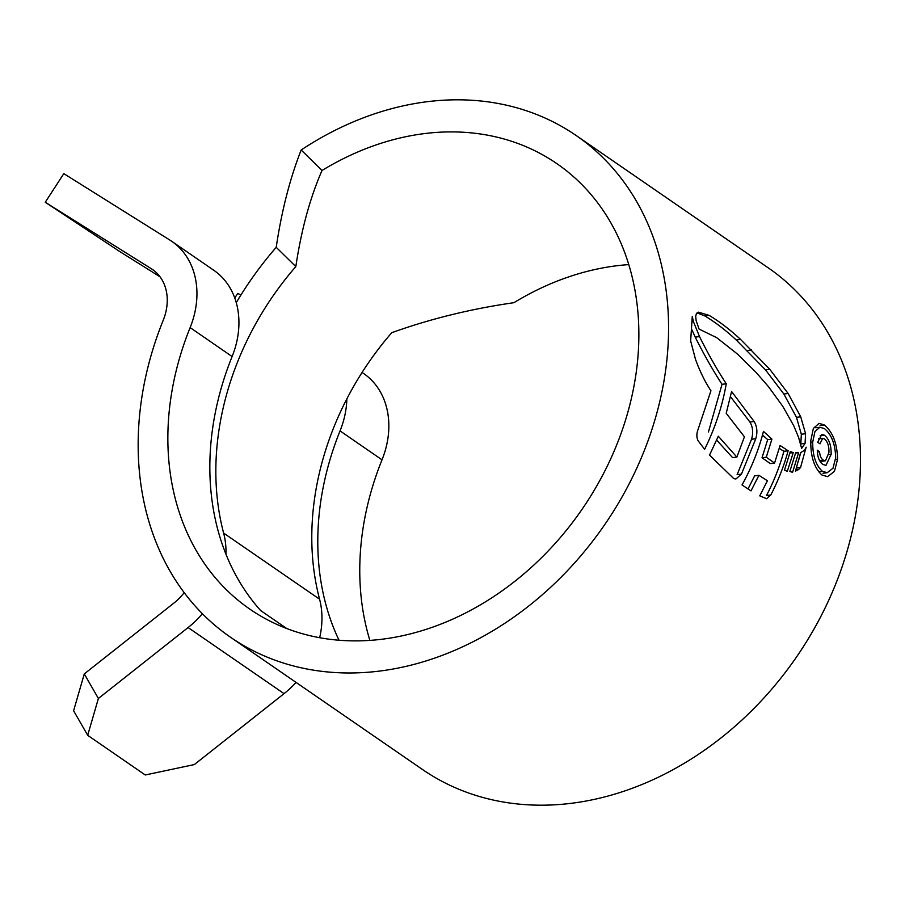 <?xml version="1.0" encoding="UTF-8"?>
<svg xmlns="http://www.w3.org/2000/svg" width="905" height="905" viewBox="0 0 905 905"><rect width="100%" height="100%" fill="white"/><g stroke="black" fill="none" stroke-linecap="round" stroke-linejoin="round"><path stroke-width="1.36" d="M322.022 170.479A270.516 216.895 124.6 0 1 424.592 133.578A270.516 216.895 124.6 0 1 556.835 163.624A270.516 216.895 124.6 0 1 620.253 435.678A270.516 216.895 124.6 0 1 382.136 639.213A270.516 216.895 124.6 0 1 249.882 609.156A270.516 216.895 124.6 0 1 190.129 327.61A82.864 66.438 124.6 0 0 171.826 241.375A82.864 66.438 124.6 0 0 169.891 240.097L63.814 173.636L45.25 202.256L151.327 268.717A48.746 39.085 124.6 0 1 152.47 269.464A48.746 39.085 124.6 0 1 163.239 320.2A304.634 244.248 124.6 0 0 230.526 637.256A304.634 244.248 124.6 0 0 379.455 671.091A304.634 244.248 124.6 0 0 647.618 441.889A304.634 244.248 124.6 0 0 576.191 135.535A304.634 244.248 124.6 0 0 427.273 101.699A304.634 244.248 124.6 0 0 301.173 149.981L322.022 170.479C310.03 197.912 301.297 229.938 295.822 266.59A270.516 216.895 -55.4 0 0 223.626 533.09A82.864 66.438 124.6 0 1 225.978 554.233M319.669 637.708A82.864 66.438 -55.4 0 0 319.578 599.201A270.516 216.895 124.6 0 1 391.775 332.689C430.327 318.843 471.041 308.843 513.927 302.689A270.516 216.895 124.6 0 1 616.486 265.787A270.516 216.895 124.6 0 1 628.76 264.611M576.191 135.535L768.096 267.744A304.634 244.248 124.6 0 1 839.512 574.109A304.634 244.248 124.6 0 1 571.349 803.301A304.634 244.248 124.6 0 1 422.431 769.465L230.526 637.256M810.801 440.667C810.529 456.539 814.251 467.987 821.966 475.023L827.623 476.641L834.433 471.403L837.6 459.129C837.17 443.36 832.758 431.968 824.353 424.977L819.07 423.359L813.346 428.45L810.801 440.667M800.574 452.704L795.45 471.154L798.561 469.559L800.54 467.523L806.151 447.183L804.613 450.17L800.563 452.715M798.595 452.715L792.554 472.387L789.861 471.358L795.721 452.602L798.595 452.715L795.586 453.088M793.244 452.636L787.282 471.335L784.499 470.125L790.303 451.538L793.244 452.636L789.884 453.043M758.933 475.317L751.003 490.883L742.021 484.933C751.523 467.84 758.673 449.989 763.458 431.38L771.92 439.106L766.275 457.217L774.556 463.077L780.076 445.475L788.131 450.769C783.968 466.007 778.187 480.747 770.789 494.978L766.558 498.689L759.759 495.861L767.406 480.759L758.933 475.317L754.634 475.849L747.994 488.994M733.842 478.666L709.531 455.113L718.31 436.221L736.862 457.093L744.43 436.81L726.217 413.314L731.591 391.492L754.159 421.526C757.112 426.538 757.655 432.262 755.777 438.733L741.455 474.096L735.946 478.971L733.842 478.666M704.644 449.287C715.108 428.065 722.314 406.232 726.263 383.788C717.111 369.76 708.196 354.036 699.52 336.592L693.456 321.694L692.257 316.501L690.651 340.97L695.515 359.376C699.984 371.593 705.119 382.057 710.945 390.756L697.993 429.649C696.431 433.868 696.499 437.624 698.185 440.882L704.644 449.287M698.264 312.202L696.341 313.865L695.685 316.275L696.137 320.619L699.079 329.081L716.726 337.678L737.53 354.115L756.003 372.328L768.447 386.627L782.746 406.288L793.821 425.882L798.606 437.454L801.638 448.405L805.065 443.393L805.574 433.721L800.721 416.798L788.131 393.483L769.804 369.331L740.573 339.42C729.871 329.51 719.407 321.501 709.169 315.393L698.479 312.168M301.173 149.981C289.951 178.477 281.625 210.922 276.217 247.314A304.634 244.248 -55.4 0 0 236.262 302.666M286.783 628.545L260.606 610.513A270.516 216.895 -55.4 0 1 232.11 356.536A82.864 66.438 -55.4 0 0 213.806 270.29L171.826 241.375M202.381 613.703A82.864 66.438 124.6 0 1 188.104 627.55L98.385 698.468L87.695 735.313L73.599 710.753L84.289 673.908L98.385 698.468M87.695 735.313L145.264 774.974L194.337 764.578L284.057 693.649A82.864 66.438 -55.4 0 0 296.059 682.404M184.201 592.628A48.746 39.085 124.6 0 1 174.009 602.99L84.289 673.908M346.841 398.913A82.864 66.438 -55.4 0 1 340.054 430.904A270.516 216.895 -55.4 0 0 339.013 640.231M369.862 640.389A270.516 216.895 124.6 0 1 382.023 459.819A82.864 66.438 124.6 0 0 363.719 373.584L362.079 372.453M276.217 247.314L295.822 266.59M234.757 298.005L237.721 293.446L240.956 294.951M160.004 276.772L120.354 251.929L45.25 202.256M835.541 459.389L837.6 459.129M820.088 425.508L824.353 424.977M812.735 441.979L814.952 431.538L819.919 427.228L824.455 428.597C831.593 434.558 835.326 444.287 835.666 457.783L832.985 468.247L827.227 472.67L822.441 471.347C815.801 465.374 812.577 455.577 812.735 441.979L810.756 442.228M691.906 329.759L695.244 337.124C703.954 354.556 712.88 370.292 722.032 384.308L708.434 431.99M695.244 337.124L699.52 336.592M722.032 384.308L726.263 383.788M730.482 396.673L749.928 422.058C752.892 427.036 753.424 432.771 751.535 439.253L737.123 474.627L741.455 474.096M716.681 440.113L732.575 457.625L736.862 457.093M749.928 422.058L754.159 421.526M751.535 439.253L755.777 438.733M779.273 448.371L783.9 451.29C779.714 466.55 773.911 481.29 766.456 495.521L770.789 494.978M762.474 435.011L767.689 439.626L762.021 457.749L770.302 463.609L774.556 463.077M767.689 439.626L771.92 439.106M762.021 457.749L766.275 457.217M783.9 451.29L788.131 450.769M798.368 461.267L800.71 452.692M796.411 468.043L800.54 467.523M805.065 443.393L800.835 443.914L801.344 434.253L796.479 417.318L783.854 394.014L765.494 369.862L736.229 339.963C725.516 330.054 715.041 322.044 704.814 315.924L697.065 312.87M822.984 464.469L825.982 465.362L831.152 454.344C831.356 445.441 829.104 439.049 824.41 435.181L821.819 434.355L817.713 442.274L819.975 443.823L822.679 438.337L824.534 438.925C827.736 441.844 829.195 446.437 828.901 452.692L825.451 460.792L823.29 460.113C821.174 458.756 819.93 455.973 819.568 451.765L817.306 450.204C817.487 457.217 819.387 461.969 822.984 464.469M817.339 452.036L819.568 451.765M819.568 460.577L823.29 460.113M820.168 435.712L824.41 435.181M319.578 599.201L223.626 533.09M284.057 693.649L188.104 627.55M232.11 356.536L190.129 327.61M340.054 430.904L382.023 459.819M153.578 270.267L151.327 268.717M818.618 471.822L822.441 471.347M691.873 321.886L693.456 321.694M795.846 469.899L798.561 469.559M704.814 315.924L709.169 315.393M736.229 339.963L740.573 339.42M747.315 350.507L751.648 349.975M765.494 369.862L769.804 369.331M783.854 394.014L788.131 393.483M796.479 417.318L800.721 416.798M801.344 434.253L805.574 433.721M828.754 454.649L831.152 454.344M819.919 427.205L815.665 427.726M827.227 472.704L822.996 473.236M825.451 460.792L821.22 461.324M822.679 438.325L818.448 438.846"/></g></svg>
